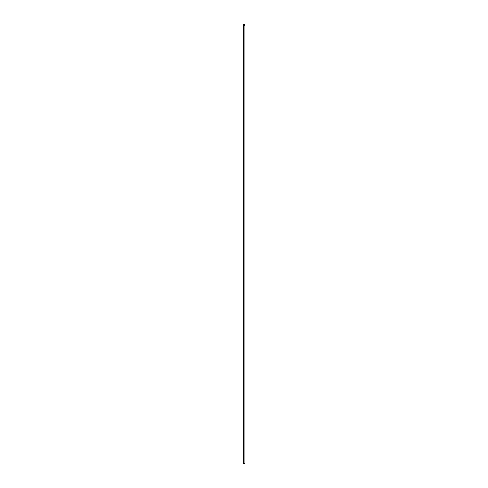 <?xml version="1.0" encoding="UTF-8"?>
<svg xmlns="http://www.w3.org/2000/svg" width="488" height="488" viewBox="0 0 488 488"><rect width="100%" height="100%" fill="white"/><g stroke="black" fill="none" stroke-linecap="round" stroke-linejoin="round"><path stroke-width="0.73" d="M243.176 462.886L243.103 463.081A0.897 0.518 0 0 0 243.366 463.447L243.366 25.285A0.897 0.518 180 0 1 243.103 24.919A0.897 0.518 180 0 1 243.658 24.437A0.897 0.518 180 0 1 244.634 24.552L243.658 24.437L243.122 25.016L244.342 25.394L244.878 25.016L244.634 24.552A0.897 0.518 180 0 1 244.897 24.919A0.897 0.518 180 0 1 244.342 25.394A0.897 0.518 180 0 1 243.366 25.285L243.366 463.447A0.897 0.518 0 0 0 244.342 463.563A0.897 0.518 0 0 0 244.897 463.081L244.823 462.886M243.103 24.919L243.103 463.081L244 463.6L244.897 463.081L244.897 24.919"/></g></svg>
